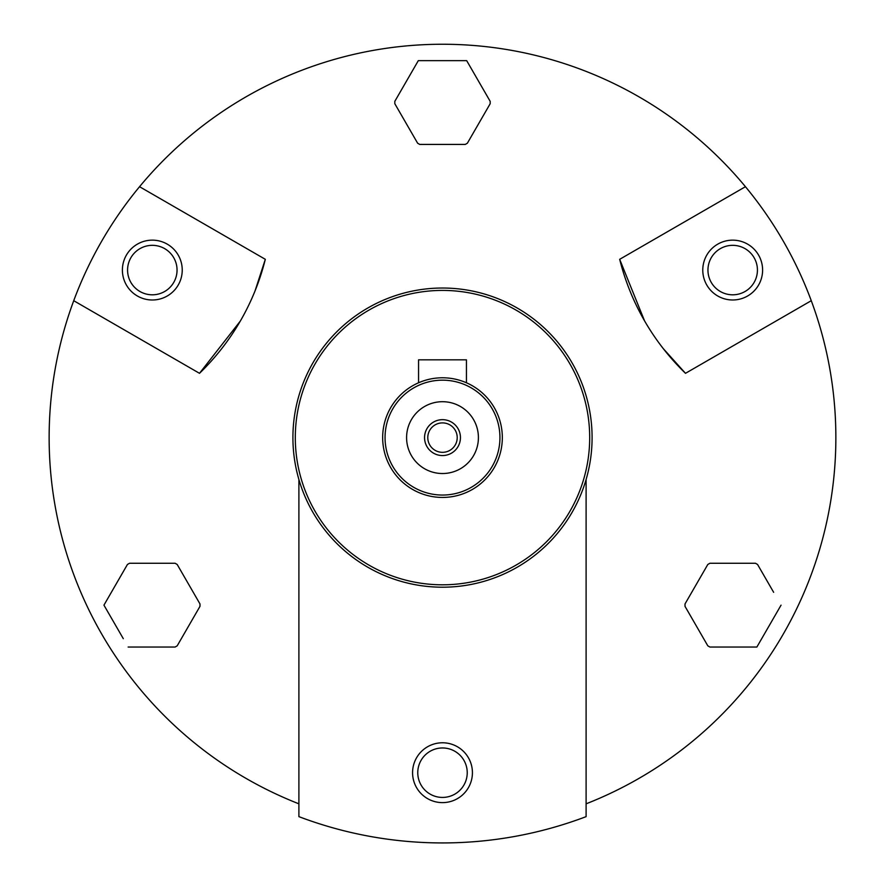 <?xml version="1.0" encoding="UTF-8"?>
<svg xmlns="http://www.w3.org/2000/svg" width="885" height="885" viewBox="0 0 885 885"><rect width="100%" height="100%" fill="white"/><g stroke="black" fill="none" stroke-linecap="round" stroke-linejoin="round"><path stroke-width="1.33" d="M298.898 479.493L298.898 816.645A405.33 405.33 0 0 0 586.102 816.645L586.102 479.493M663.175 348.502L685.499 373.315L811.268 300.701A393.36 393.36 0 0 1 586.102 803.823M254.991 291.054L265.323 259.316L139.553 186.702A393.36 393.36 0 0 1 745.447 186.702L619.677 259.316L644.501 320.757M298.898 803.823A393.36 393.36 0 0 1 73.732 300.701L199.501 373.315L240.3 321.1M488.21 97.936L466.683 60.645L490.179 101.332L490.179 103.722L467.368 143.215L465.3 144.421L419.7 144.421L417.631 143.215L394.821 103.722L394.821 101.332L410.894 73.499L396.79 97.936M125.471 567.86L103.943 605.152L123.292 638.66M103.943 605.152L105.912 601.756M111.366 592.297L127.44 564.464L129.509 563.269L175.108 563.269L177.188 564.464L199.988 603.957L199.988 606.347L177.188 645.84L175.108 647.035L142.972 647.035L175.108 647.035M773.634 592.297L757.56 564.464L755.491 563.269L709.892 563.269L707.812 564.464L685.012 603.957L707.812 564.464M709.892 647.035L742.028 647.035L709.892 647.035L707.812 645.84L685.012 606.347L685.012 603.957M139.553 186.702A393.36 393.36 0 0 0 73.732 300.701M811.268 300.701A393.36 393.36 0 0 0 745.447 186.702M295.302 437.61A147.198 147.198 0 0 1 516.099 310.137A147.198 147.198 0 0 1 516.099 565.084A147.198 147.198 0 0 1 295.302 437.61M292.913 437.61A149.587 149.587 0 0 1 517.294 308.069A149.587 149.587 0 0 1 517.294 567.163A149.587 149.587 0 0 1 292.913 437.61M442.5 802.618A29.913 29.913 0 0 0 468.408 757.737A29.913 29.913 0 0 0 416.592 757.737A29.913 29.913 0 0 0 442.5 802.618M619.677 259.316A239.348 239.348 0 0 0 685.499 373.315M762.605 270.069A29.913 29.913 0 0 0 717.735 244.16A29.913 29.913 0 0 0 717.735 295.977A29.913 29.913 0 0 0 762.605 270.069M199.501 373.315A239.348 239.348 0 0 0 265.323 259.316M182.233 270.069A29.913 29.913 0 0 0 137.352 244.16A29.913 29.913 0 0 0 137.352 295.977A29.913 29.913 0 0 0 182.233 270.069M419.7 144.421L465.3 144.421M771.676 588.901L757.56 564.464M705.854 642.444L707.812 645.84M177.188 645.84L179.146 642.444M199.988 603.957L177.188 564.464M466.683 60.645L418.317 60.645L410.894 73.499M128.126 647.035L142.972 647.035M742.028 647.035L756.874 647.035L781.057 605.152M757.427 270.069A24.736 24.736 0 0 0 720.324 248.652A24.736 24.736 0 0 0 720.324 291.497A24.736 24.736 0 0 0 757.427 270.069A24.736 24.736 0 0 0 720.324 248.652A24.736 24.736 0 0 0 720.324 291.497A24.736 24.736 0 0 0 757.427 270.069M152.309 294.805A24.736 24.736 0 0 0 173.737 257.701A24.736 24.736 0 0 0 130.891 257.701A24.736 24.736 0 0 0 152.309 294.805M442.5 797.429A24.736 24.736 0 0 0 463.917 760.326A24.736 24.736 0 0 0 421.083 760.326A24.736 24.736 0 0 0 442.5 797.429A24.736 24.736 0 0 0 463.917 760.326A24.736 24.736 0 0 0 421.083 760.326A24.736 24.736 0 0 0 442.5 797.429M177.044 270.069A24.736 24.736 0 0 0 139.941 248.652A24.736 24.736 0 0 0 139.941 291.497A24.736 24.736 0 0 0 177.044 270.069M382.663 437.61A59.837 59.837 0 0 1 472.413 385.794A59.837 59.837 0 0 1 472.413 489.427A59.837 59.837 0 0 1 382.663 437.61M385.052 437.61A57.448 57.448 0 0 1 471.218 387.862A57.448 57.448 0 0 1 471.218 487.358A57.448 57.448 0 0 1 385.052 437.61M442.5 401.702A35.92 35.92 0 0 1 473.608 455.565A35.92 35.92 0 0 1 411.392 455.565A35.92 35.92 0 0 1 442.5 401.702M466.439 382.774L466.439 359.83L418.561 359.83L418.561 382.774M442.5 419.667A17.954 17.954 0 0 1 458.043 446.593A17.954 17.954 0 0 1 426.957 446.593A17.954 17.954 0 0 1 442.5 419.667M442.5 422.897A14.713 14.713 0 0 1 455.244 444.967A14.713 14.713 0 0 1 429.756 444.967A14.713 14.713 0 0 1 442.5 422.897"/></g></svg>
